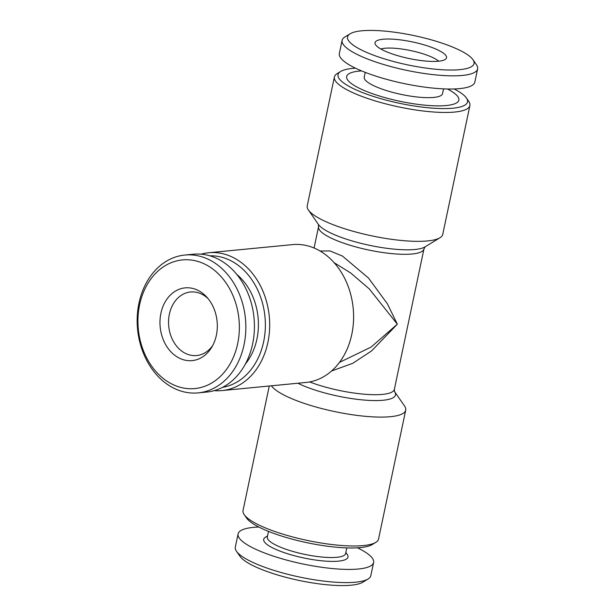 <?xml version="1.0" encoding="UTF-8"?>
<svg xmlns="http://www.w3.org/2000/svg" width="616" height="616" viewBox="0 0 616 616"><rect width="100%" height="100%" fill="white"/><g stroke="black" fill="none" stroke-linecap="round" stroke-linejoin="round"><path stroke-width="0.92" d="M268.507 531.392L267.321 537.021A40.009 9.271 11.9 0 0 292.415 551.305A40.009 9.271 11.9 0 0 336.829 557.295A40.009 9.271 11.9 0 0 345.615 553.514L346.8 547.894M267.552 535.92L265.404 537.244A43.082 9.987 11.9 0 0 286.094 553.276A43.082 9.987 11.9 0 0 338.546 561.145A43.082 9.987 11.9 0 0 347.285 554.5L345.846 552.421M258.835 527.034A69.238 16.047 11.9 0 0 253.315 527.381A69.238 16.047 11.9 0 0 238.099 533.918L235.32 547.1A69.238 16.047 11.9 0 0 236.482 551.258A69.238 16.047 11.9 0 0 286.517 573.973A69.238 16.047 11.9 0 0 355.609 582.197A69.238 16.047 11.9 0 0 368.091 578.986A69.238 16.047 11.9 0 0 370.832 575.66L373.604 562.477A69.238 16.047 11.9 0 0 357.411 547.809M238.099 533.918A69.238 16.047 11.9 0 0 281.52 558.65A69.238 16.047 11.9 0 0 358.389 569.015A69.238 16.047 11.9 0 0 373.604 562.477M236.482 551.258L240.001 556.325A64.626 14.976 11.9 0 0 286.694 577.531A64.626 14.976 11.9 0 0 351.182 585.2A64.626 14.976 11.9 0 0 362.824 582.205L368.091 578.986M245.391 363.994A57.319 44.852 -95.5 0 0 256.926 339.07A57.319 44.852 -95.5 0 0 236.713 274.343M244.044 344.775A69.238 54.185 84.5 0 1 198.175 392.885A69.238 54.185 84.5 0 1 138.97 303.149A69.238 54.185 84.5 0 1 184.839 255.039A69.238 54.185 84.5 0 1 244.044 344.775M184.839 255.039L193.416 254.215A69.238 54.185 84.5 0 1 252.622 343.944A69.238 54.185 84.5 0 1 206.753 392.053L198.175 392.885M237.676 343.666A64.626 50.574 84.5 0 1 175.683 385.755A64.626 50.574 84.5 0 1 139.609 304.812A64.626 50.574 84.5 0 1 201.609 262.724A64.626 50.574 84.5 0 1 237.676 343.666M160.915 313.251A36.544 28.598 84.5 0 1 206.876 297.212A36.544 28.598 84.5 0 1 216.37 335.227A36.544 28.598 84.5 0 1 211.719 347.27A36.544 28.598 84.5 0 1 176.245 356.348A36.544 28.598 84.5 0 1 160.915 313.251M212.728 345.476A31.924 24.987 84.5 0 1 196.673 355.54A31.924 24.987 84.5 0 1 169.377 314.16A31.924 24.987 84.5 0 1 190.521 291.984A31.924 24.987 84.5 0 1 208.216 298.783M269.269 386.001L243.035 510.487A69.238 16.047 11.9 0 0 244.198 514.637L246.546 518.018A66.166 15.338 11.9 0 0 294.356 539.724A66.166 15.338 11.9 0 0 360.375 547.586A66.166 15.338 11.9 0 0 372.295 544.521L375.806 542.373A69.238 16.047 11.9 0 0 378.547 539.038L405.705 410.156A69.238 16.047 -168.1 0 1 390.49 416.693A69.238 16.047 -168.1 0 1 321.475 408.493A69.238 16.047 -168.1 0 1 271.394 385.793M244.198 514.637A69.238 16.047 11.9 0 0 294.232 537.36A69.238 16.047 11.9 0 0 363.325 545.576A69.238 16.047 11.9 0 0 375.806 542.373M209.864 255.809A66.166 51.775 84.5 0 1 263.64 341.734A66.166 51.775 84.5 0 1 222.592 387.333M201.116 254.169A69.238 54.185 84.5 0 1 208.678 252.737A69.238 54.185 84.5 0 1 267.883 342.473A69.238 54.185 84.5 0 1 222.014 390.575A69.238 54.185 84.5 0 1 214.314 390.621M222.014 390.575L305.929 382.459A69.238 54.185 -95.5 0 0 351.798 334.349A69.238 54.185 -95.5 0 0 313.144 247.632A69.238 54.185 -95.5 0 0 292.585 244.614L208.678 252.737M454.108 88.966A66.166 15.338 -168.1 0 1 466.397 97.983A66.166 15.338 -168.1 0 1 452.968 108.2A66.166 15.338 -168.1 0 1 372.426 96.104A66.166 15.338 -168.1 0 1 340.64 71.479A66.166 15.338 -168.1 0 1 352.568 68.415A66.166 15.338 -168.1 0 1 355.524 68.191M466.397 97.983L468.738 101.363A69.238 16.047 -168.1 0 1 469.9 105.513A69.238 16.047 -168.1 0 1 454.685 112.05A69.238 16.047 -168.1 0 1 377.816 101.686A69.238 16.047 -168.1 0 1 334.396 76.962A69.238 16.047 -168.1 0 1 337.137 73.627L340.64 71.479M334.396 76.962L307.238 205.844A69.238 16.047 11.9 0 0 308.4 210.002A69.238 16.047 11.9 0 0 358.435 232.717A69.238 16.047 11.9 0 0 427.527 240.941A69.238 16.047 11.9 0 0 440.001 237.73A69.238 16.047 11.9 0 0 442.742 234.403L469.9 105.513M320.066 251.012L329.937 250.928L342.434 256.056L368.537 278.085L387.402 303.819L397.335 324.193L369.238 288.873L350.804 273.073L334.088 262.647M380.842 49.003A31.924 7.4 -168.1 0 1 384.962 48.24A31.924 7.4 -168.1 0 1 414.576 51.467A31.924 7.4 -168.1 0 1 438.692 61.2M443.535 88.873L442.527 93.655A40.009 9.271 -168.1 0 1 433.733 97.428A40.009 9.271 -168.1 0 1 389.32 91.438A40.009 9.271 -168.1 0 1 364.233 77.154L365.242 72.372M447.478 88.997A57.319 13.283 -168.1 0 1 446.253 105.536A57.319 13.283 -168.1 0 1 367.244 91.746A57.319 13.283 -168.1 0 1 359.274 71.079A57.319 13.283 -168.1 0 1 361.577 70.894M472.942 59.675L476.453 64.742A69.238 16.047 -168.1 0 1 477.616 68.9A69.238 16.047 -168.1 0 1 462.4 75.437A69.238 16.047 -168.1 0 1 385.539 65.073A69.238 16.047 -168.1 0 1 342.111 40.34A69.238 16.047 -168.1 0 1 344.852 37.014L350.111 33.795A64.626 14.976 -168.1 0 1 361.754 30.8A64.626 14.976 -168.1 0 1 426.241 38.469A64.626 14.976 -168.1 0 1 472.942 59.675A64.626 14.976 -168.1 0 1 459.829 69.654A64.626 14.976 -168.1 0 1 381.158 57.842A64.626 14.976 -168.1 0 1 350.111 33.795M477.616 68.9L474.844 82.082A69.238 16.047 -168.1 0 1 459.628 88.619A69.238 16.047 -168.1 0 1 382.759 78.255A69.238 16.047 -168.1 0 1 339.331 53.523L342.111 40.34M383.067 39.239A36.544 8.47 -168.1 0 1 425.902 45.399A36.544 8.47 -168.1 0 1 445.969 58.828A36.544 8.47 -168.1 0 1 438.523 61.215A36.544 8.47 -168.1 0 1 400.285 56.403A36.544 8.47 -168.1 0 1 375.136 43.905A36.544 8.47 -168.1 0 1 383.067 39.239M394.548 391.584L404.543 405.998A69.238 16.047 -168.1 0 1 405.705 410.156M339.47 362.4L371.086 347.085L397.335 324.193L371.648 350.866L352.699 363.332L331.547 371.009M425.086 246.862L423.962 248.91L394.371 389.304L394.579 391.63A56.11 13.005 -168.1 0 1 383.16 400.246A56.11 13.005 -168.1 0 1 297.875 383.237M394.371 389.304A53.854 12.482 -168.1 0 1 382.536 394.386A53.854 12.482 -168.1 0 1 309.609 381.935M440.001 237.73L425.032 246.893A56.11 13.005 -168.1 0 1 414.93 249.488A56.11 13.005 -168.1 0 1 358.943 242.827A56.11 13.005 -168.1 0 1 318.395 224.416L308.4 210.002M423.962 248.91A53.854 12.482 -168.1 0 1 412.127 253.992A53.854 12.482 -168.1 0 1 352.337 245.93A53.854 12.482 -168.1 0 1 318.564 226.696L314.075 248.009M318.364 224.37L318.564 226.696"/></g></svg>
